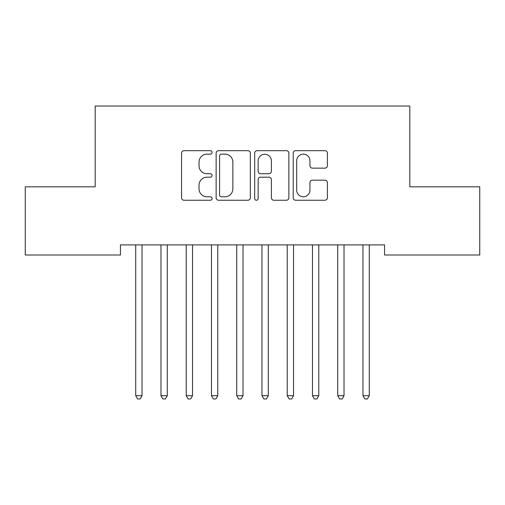 <?xml version="1.0" encoding="UTF-8"?>
<svg xmlns="http://www.w3.org/2000/svg" width="505" height="505" viewBox="0 0 505 505"><rect width="100%" height="100%" fill="white"/><g stroke="black" fill="none" stroke-linecap="round" stroke-linejoin="round"><path stroke-width="0.76" d="M212.1 152.415A1.736 1.736 0 0 0 210.364 150.679L184.035 150.679A2.481 2.481 0 0 0 181.554 153.154L181.554 197.771A2.481 2.481 0 0 0 184.035 200.245L210.364 200.245A1.736 1.736 0 0 0 212.1 198.509A1.736 1.736 0 0 0 210.364 196.78L206.955 196.78A7.928 7.928 0 0 1 199.027 188.845L199.027 185.127A7.928 7.928 0 0 1 206.955 177.198L210.364 177.198A1.736 1.736 0 0 0 212.1 175.462A1.736 1.736 0 0 0 210.364 173.726L206.955 173.726A7.928 7.928 0 0 1 199.027 165.798L199.027 162.08A7.928 7.928 0 0 1 206.955 154.145L210.364 154.145A1.736 1.736 0 0 0 212.1 152.415M324.936 168.152A2.481 2.481 0 0 0 327.41 165.672L327.41 153.154A2.481 2.481 0 0 0 324.936 150.679L295.69 150.679A2.481 2.481 0 0 0 293.209 153.154L293.209 197.771A2.481 2.481 0 0 0 295.69 200.245L324.936 200.245A2.481 2.481 0 0 0 327.41 197.771L327.41 182.652A2.481 2.481 0 0 0 324.936 180.171L312.418 180.171A2.481 2.481 0 0 0 309.937 182.652L309.937 190.145A6.628 6.628 0 0 1 303.309 196.78A6.628 6.628 0 0 1 296.681 190.145L296.681 160.779A6.628 6.628 0 0 1 303.309 154.145A6.628 6.628 0 0 1 309.937 160.779L309.937 165.672A2.481 2.481 0 0 0 312.418 168.152L324.936 168.152M384.558 244.9L120.443 244.9L120.443 255L25.25 255L25.25 186.825L95.193 186.825L95.193 106.025L409.808 106.025L409.808 186.825L479.75 186.825L479.75 255L384.558 255L384.558 244.9M250.328 153.154A2.481 2.481 0 0 0 247.854 150.679L218.608 150.679A2.481 2.481 0 0 0 216.127 153.154L216.127 197.771A2.481 2.481 0 0 0 218.608 200.245L247.854 200.245A2.481 2.481 0 0 0 250.328 197.771L250.328 153.154M257.146 150.679L286.392 150.679A2.481 2.481 0 0 1 288.873 153.154L288.873 197.771A2.481 2.481 0 0 1 286.392 200.245L273.874 200.245A2.481 2.481 0 0 1 271.4 197.771L271.4 179.673A2.481 2.481 0 0 0 268.919 177.198L260.618 177.198A2.481 2.481 0 0 0 258.137 179.673L258.137 198.509A1.736 1.736 0 0 1 256.401 200.245A1.736 1.736 0 0 1 254.671 198.509L254.671 153.154A2.481 2.481 0 0 1 257.146 150.679M221.335 154.145A1.736 1.736 0 0 0 219.599 155.881L219.599 195.044A1.736 1.736 0 0 0 221.335 196.78L224.927 196.78A7.928 7.928 0 0 0 232.855 188.845L232.855 162.08A7.928 7.928 0 0 0 224.927 154.145L221.335 154.145M271.4 160.899A6.628 6.628 0 0 0 264.772 154.271A6.628 6.628 0 0 0 258.137 160.899L258.137 171.252A2.481 2.481 0 0 0 260.618 173.726L268.919 173.726A2.481 2.481 0 0 0 271.4 171.252L271.4 160.899M142.031 246.213A2.525 2.525 0 0 1 142.214 245.272A2.525 2.525 0 0 0 142.031 246.213L142.031 395.693L135.719 395.693L135.719 246.213A2.525 2.525 0 0 0 135.536 245.272A2.525 2.525 0 0 1 135.719 246.213M135.536 245.272L135.384 244.9M142.366 244.9L142.214 245.272M142.031 395.693L140.137 398.975L137.612 398.975L135.719 395.693M167.281 246.213A2.525 2.525 0 0 1 167.464 245.272A2.525 2.525 0 0 0 167.281 246.213L167.281 395.693L160.969 395.693L160.969 246.213A2.525 2.525 0 0 0 160.786 245.272A2.525 2.525 0 0 1 160.969 246.213M192.531 246.213A2.525 2.525 0 0 1 192.714 245.272A2.525 2.525 0 0 0 192.531 246.213L192.531 395.693L186.219 395.693L186.219 246.213A2.525 2.525 0 0 0 186.036 245.272A2.525 2.525 0 0 1 186.219 246.213M160.786 245.272L160.634 244.9M167.616 244.9L167.464 245.272M167.281 395.693L165.387 398.975L162.862 398.975L160.969 395.693M186.036 245.272L185.884 244.9M192.866 244.9L192.714 245.272M192.531 395.693L190.637 398.975L188.112 398.975L186.219 395.693M217.781 246.213A2.525 2.525 0 0 1 217.964 245.272A2.525 2.525 0 0 0 217.781 246.213L217.781 395.693L211.469 395.693L211.469 246.213A2.525 2.525 0 0 0 211.286 245.272A2.525 2.525 0 0 1 211.469 246.213M243.031 246.213A2.525 2.525 0 0 1 243.214 245.272A2.525 2.525 0 0 0 243.031 246.213L243.031 395.693L236.719 395.693L236.719 246.213A2.525 2.525 0 0 0 236.536 245.272A2.525 2.525 0 0 1 236.719 246.213M211.286 245.272L211.134 244.9M218.116 244.9L217.964 245.272M217.781 395.693L215.887 398.975L213.362 398.975L211.469 395.693M236.536 245.272L236.384 244.9M243.366 244.9L243.214 245.272M243.031 395.693L241.137 398.975L238.612 398.975L236.719 395.693M268.281 246.213A2.525 2.525 0 0 1 268.464 245.272A2.525 2.525 0 0 0 268.281 246.213L268.281 395.693L261.969 395.693L261.969 246.213A2.525 2.525 0 0 0 261.786 245.272A2.525 2.525 0 0 1 261.969 246.213M261.786 245.272L261.634 244.9M268.616 244.9L268.464 245.272M268.281 395.693L266.387 398.975L263.863 398.975L261.969 395.693M293.531 246.213A2.525 2.525 0 0 1 293.714 245.272A2.525 2.525 0 0 0 293.531 246.213L293.531 395.693L287.219 395.693L287.219 246.213A2.525 2.525 0 0 0 287.036 245.272A2.525 2.525 0 0 1 287.219 246.213M287.036 245.272L286.884 244.9M293.866 244.9L293.714 245.272M293.531 395.693L291.637 398.975L289.113 398.975L287.219 395.693M318.781 246.213A2.525 2.525 0 0 1 318.964 245.272A2.525 2.525 0 0 0 318.781 246.213L318.781 395.693L312.469 395.693L312.469 246.213A2.525 2.525 0 0 0 312.286 245.272A2.525 2.525 0 0 1 312.469 246.213M312.286 245.272L312.134 244.9M319.116 244.9L318.964 245.272M318.781 395.693L316.887 398.975L314.363 398.975L312.469 395.693M337.536 245.272A2.525 2.525 0 0 1 337.719 246.213A2.525 2.525 0 0 0 337.536 245.272L337.384 244.9M344.366 244.9L344.214 245.272A2.525 2.525 0 0 0 344.031 246.213L344.031 395.693L337.719 395.693L337.719 246.213M344.031 395.693L342.137 398.975L339.613 398.975L337.719 395.693M362.786 245.272A2.525 2.525 0 0 1 362.969 246.213A2.525 2.525 0 0 0 362.786 245.272L362.634 244.9M369.616 244.9L369.464 245.272A2.525 2.525 0 0 0 369.281 246.213L369.281 395.693L362.969 395.693L362.969 246.213M369.281 395.693L367.387 398.975L364.863 398.975L362.969 395.693"/></g></svg>

